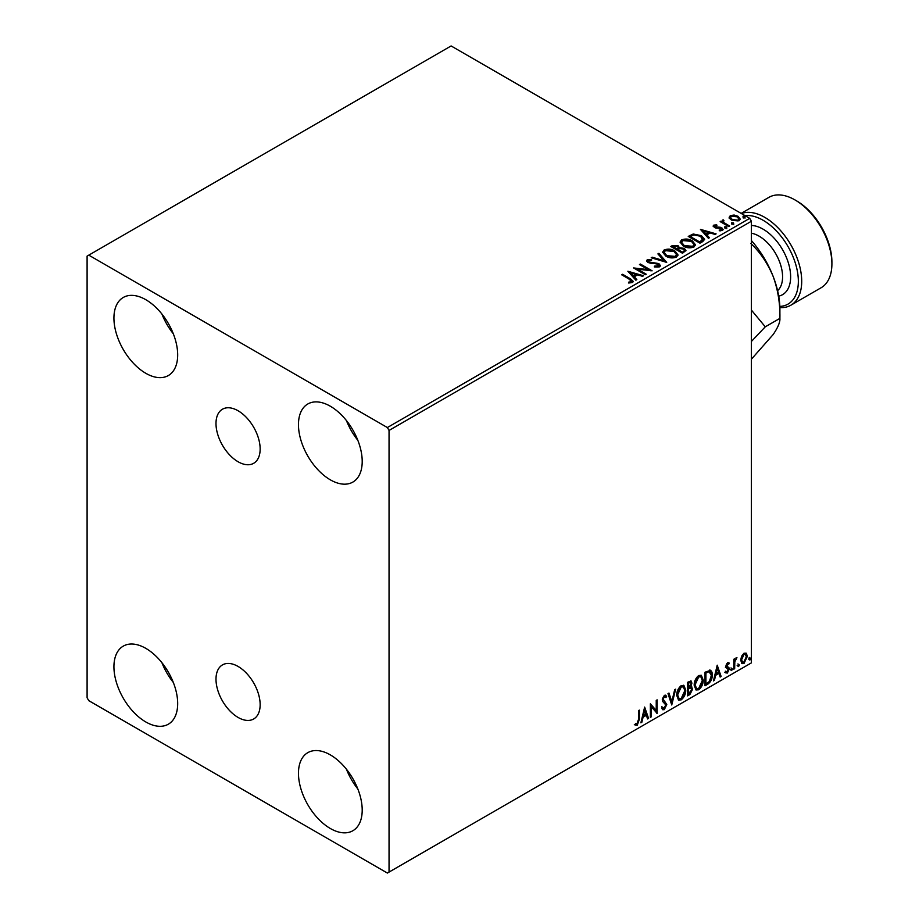 <?xml version="1.0" encoding="UTF-8"?>
<svg xmlns="http://www.w3.org/2000/svg" width="919" height="919" viewBox="0 0 919 919"><rect width="100%" height="100%" fill="white"/><g stroke="black" fill="none" stroke-linecap="round" stroke-linejoin="round"><path stroke-width="1.38" d="M238.067 410.759A31.223 18.024 -120 0 0 222.455 409.219A31.223 18.024 -120 0 0 217.677 434.239A31.223 18.024 -120 0 0 238.067 461.74A31.223 18.024 -120 0 0 253.678 463.291A31.223 18.024 -120 0 0 258.469 438.271A31.223 18.024 -120 0 0 238.067 410.759M238.067 666.447A31.223 18.024 -120 0 0 222.455 664.908A31.223 18.024 -120 0 0 217.677 689.916A31.223 18.024 -120 0 0 238.067 717.429A31.223 18.024 -120 0 0 253.678 718.98A31.223 18.024 -120 0 0 258.469 693.96A31.223 18.024 -120 0 0 238.067 666.447M330.335 828.501A45.077 26.019 60 0 1 300.892 788.778A45.077 26.019 60 0 1 307.796 752.661A45.077 26.019 60 0 1 330.335 754.89A45.077 26.019 60 0 1 359.777 794.613A45.077 26.019 60 0 1 352.873 830.73A45.077 26.019 60 0 1 330.335 828.501M357.824 788.961A45.077 26.019 60 0 1 346.452 769.249M145.811 373.298A45.077 26.019 60 0 1 116.357 333.586A45.077 26.019 60 0 1 123.272 297.469A45.077 26.019 60 0 1 145.811 299.697A45.077 26.019 60 0 1 175.253 339.421A45.077 26.019 60 0 1 168.349 375.538A45.077 26.019 60 0 1 145.811 373.298M173.3 333.758A45.077 26.019 60 0 1 161.928 314.057M330.335 479.833A45.077 26.019 60 0 1 300.892 440.121A45.077 26.019 60 0 1 307.796 403.992A45.077 26.019 60 0 1 330.335 406.232A45.077 26.019 60 0 1 359.777 445.945A45.077 26.019 60 0 1 352.873 482.073A45.077 26.019 60 0 1 330.335 479.833M357.824 440.293A45.077 26.019 60 0 1 346.452 420.592M145.811 721.966A45.077 26.019 60 0 1 116.357 682.243A45.077 26.019 60 0 1 123.272 646.126A45.077 26.019 60 0 1 145.811 648.354A45.077 26.019 60 0 1 175.253 688.078A45.077 26.019 60 0 1 168.349 724.195A45.077 26.019 60 0 1 145.811 721.966M173.3 682.426A45.077 26.019 60 0 1 161.928 662.714M87.098 256.114L87.098 697.751L88.775 700.657L387.37 873.05L389.047 872.085L389.047 430.437L387.37 427.542L88.775 255.149L87.098 256.114M741.576 656.235L744.011 653.191L746.446 653.42L747.319 656.43L744.011 663.449L742.047 663.633L740.691 660.256L741.576 656.235M745.964 653.018L747.319 656.43M733.776 669.181L733.776 659.279L734.672 658.751L734.672 660.21L736.935 657.613L734.809 661.852L734.672 668.664L733.776 669.181M727.515 662.714L729.249 663.116L728.721 664.276L727.572 663.897L726.906 666.505L728.962 667.745L729.249 669.101L727.354 673.064L725.493 672.8L726.01 671.582L727.251 671.904L728.353 669.675L726.079 667.665L725.792 666.309L727.515 662.714M728.767 662.725L729.249 663.116L728.583 662.725L728.101 663.782M728.721 664.276L726.895 663.507L726.021 665.345L726.699 665.735M726.021 665.345L728.962 667.745L728.285 667.355L729.249 669.101M726.01 671.582L727.251 671.904M728.135 668.848L726.079 667.665M709.594 670.077C711.49 670.502 712.374 672.145 712.248 675.005C712.374 678.842 710.881 681.909 707.745 684.207L705.022 685.781L705.022 672.226L710.605 670.319M690.158 686.286L692.673 689.066L689.905 694.511L687.55 695.867L687.55 682.312L691.111 680.968L691.915 683.15L690.824 686.665L691.812 686.838M671.743 704.988L667.987 693.604L668.963 693.041L671.823 701.679L674.672 689.744L675.66 689.17L671.743 704.988M651.272 716.809L650.365 717.337L650.365 703.77L656.235 710.502L656.235 700.381L657.142 699.864L657.142 713.42L651.272 706.722L651.272 716.809L650.365 716.556M638.475 719.657L638.475 710.64L639.383 710.123L639.383 719.278L637.235 725.263L635.018 724.988L635.477 723.678L637.223 723.885L638.475 719.657M389.047 872.085L751.386 662.886L751.386 221.249L389.047 430.437M644.644 707.079L648.561 718.371L647.585 718.945L646.367 715.292L643.07 717.199L641.864 722.242L640.888 722.805L644.644 707.079M664.299 709.64L662.771 709.744L661.657 708.204L662.392 707.09L664.23 708.285L665.873 705.045L662.725 701.519L662.266 699.727L664.357 695.35L665.689 695.269L666.631 696.338L665.919 697.578L664.345 696.751L663.162 699.141L666.78 704.54L664.299 709.64L662.461 709.502M662.978 708.044L664.23 708.285M665.253 697.188L663.679 696.361L665.161 696.682L663.679 696.361L662.496 698.762L663.162 699.141M676.717 695.407C676.648 691.57 678.13 688.32 681.174 685.643L683.897 685.402L685.746 690.123C685.804 693.96 684.299 697.211 681.243 699.853L678.567 700.071L676.717 695.407M694.178 685.321C694.109 681.496 695.603 678.233 698.635 675.557L701.358 675.316L703.207 680.037C703.265 683.885 701.771 687.125 698.704 689.778L696.039 689.985L694.178 685.321M717.211 665.184L721.128 676.487L720.14 677.05L718.934 673.397L715.637 675.304L714.431 680.347L713.443 680.91L717.211 665.184M730.915 669.882L731.662 668.308L732.42 669.009L731.662 670.571L730.237 669.491M731.662 668.308L732.42 669.009L731.742 668.618L730.996 670.181M737.831 665.884L738.589 664.311L739.336 665.011L738.589 666.574L737.164 665.494M738.589 664.311L739.336 665.011L738.669 664.621L737.923 666.183M749.123 659.36L749.881 657.797L750.628 658.486L749.881 660.06L748.457 658.969M749.881 657.797L750.628 658.486L749.961 658.107L749.203 659.67M729.226 217.849L730.249 215.62L734.097 215.035L738.014 216.287L740.266 219.147L739.129 220.744L731.398 220.112L729.123 217.24M723.391 220.801L723.954 222.605L729.64 226.051L728.733 226.579L720.163 221.617L721.059 221.1L722.323 221.824L722.483 220.1L723.46 219.882L723.942 220.652L723.196 221.732M720.829 222.007L722.323 222.605L722.483 220.1L722.483 220.882L723.46 219.882M713.224 226.419L713.753 225.144L716.717 224.845L716.923 225.58L714.856 225.718L715.143 226.89L720.266 227.246L723.138 229.417L722.472 230.37L719.451 230.772L719.163 230.014L721.312 229.819L721.036 228.383L715.89 228.038L714.281 227.441L713.753 225.144L713.133 226.017M714.856 225.718L715.143 227.671L716.131 227.992L716.131 227.223M720.347 230.841L721.312 230.589L721.036 228.383M702.713 241.605L699.979 243.179L688.239 236.401L693.236 234L701.484 235.701L704.632 239.342L702.713 241.605M682.518 253.253L670.778 246.476L672.444 245.522L678.05 245.637L679.451 247.716L684.31 248.383L685.953 250.462L682.518 253.253M679.486 247.406L679.451 248.486L684.31 249.152L684.31 248.383M666.712 262.386L651.203 257.779L652.191 257.205L663.955 260.709L657.901 253.908L658.889 253.345L666.712 262.386M646.241 274.207L645.333 274.724L633.593 267.946L648.228 269.612L639.463 264.557L640.371 264.04L652.111 270.818L637.499 269.164L646.241 274.207M628.481 282.972L631.284 282.57L631.284 281.8L629.515 279.319L621.703 274.815L622.6 274.287L630.537 278.871L633.294 281.409L632.502 282.489L628.929 282.983L628.481 282.202L631.56 281.57M387.37 427.542L749.709 218.343L451.114 45.95L88.775 255.149M627.872 271.254L643.53 275.769L642.542 276.332L637.579 274.861L634.282 276.768L636.833 279.629L635.856 280.203L627.872 271.254M654.5 266.131L654.5 266.912L658.303 266.969L657.947 264.098L647.929 262.489L646.551 260.789L647.286 259.698L651.537 259.537L651.56 260.353L648.481 260.399L648.78 261.938L658.866 263.592L660.416 265.637L659.566 266.855L654.362 266.901L654.5 266.131L658.808 265.706M648.481 260.399L648.171 261.41M665.861 256.16L662.645 252.174L664.092 249.991C667.929 248.612 671.513 248.923 674.833 250.91L678.004 254.908L676.51 257.079C672.708 258.411 669.158 258.113 665.861 256.16M683.322 246.074L680.106 242.088L681.565 239.905C685.39 238.526 688.974 238.837 692.306 240.824L695.476 244.822L693.971 246.993C690.18 248.337 686.631 248.027 683.322 246.074M700.439 229.359L716.096 233.874L715.108 234.448L710.134 232.966L706.837 234.873L709.399 237.745L708.411 238.308L700.439 229.359M725.045 227.751L724.827 226.752L726.55 226.878L726.78 227.878L725.045 227.751L724.827 226.752L724.827 227.521L726.55 227.648L726.55 226.878L726.78 227.878M731.972 223.754L731.754 222.754L733.477 222.88L733.707 223.88L731.972 223.754L731.754 222.754L731.754 223.524L733.477 223.65L733.477 222.88L733.707 223.88M743.264 217.229L743.034 216.229L744.769 216.367L744.999 217.366L743.264 217.229L743.034 216.229L743.034 217.01L744.769 217.137L744.769 216.367L744.999 217.366M749.709 218.343L751.386 221.249M622.37 275.195L622.6 274.287M622.6 275.068L633.225 281.777M630.526 282.811L630.526 282.041M631.284 282.57L631.675 281.972M628.653 272.127L642.645 276.286M636.385 279.893L634.282 276.768M630.779 272.84L633.455 276.619L635.982 275.16L635.982 274.39L630.779 272.84L633.455 275.849L635.982 274.39M633.455 276.619L633.455 275.849M635.006 268.762L648.228 270.393L648.228 269.612M640.141 264.948L640.371 264.04M640.371 264.81L650.721 270.783M645.563 274.597L637.499 269.933L637.499 269.164M658.303 266.969L658.9 266.096M646.62 261.18L647.286 259.698M647.286 260.468L651.537 260.307L651.537 259.537M648.481 261.168L648.78 261.938M648.78 262.708L650.847 263.271L650.847 262.501M650.847 263.271L653.122 263.305L653.122 262.535M653.122 263.305L658.866 264.362L658.866 263.592M658.866 264.362L660.359 265.993M652.099 258.044L652.191 257.205M652.191 257.986L663.955 261.478L663.955 260.709M658.36 254.425L658.889 253.345M658.889 254.115L666.08 262.202M662.679 252.564L664.092 249.991M664.092 250.761C667.929 249.382 671.513 249.692 674.833 251.68L674.833 250.91M674.833 251.68L677.981 255.287M664.219 252.851L666.757 256.401L675.281 257.171L676.464 254.954M673.937 251.427L665.345 250.657L664.184 252.426L666.757 255.631L675.281 256.401L676.499 254.552L673.937 251.427M675.281 257.171L675.281 256.401M666.757 256.401L666.757 255.631M671.444 246.866L678.05 246.407L678.05 245.637M678.05 246.407L679.451 248.486M684.31 249.152L685.884 250.83M683.254 252.22L684.425 250.209L683.403 248.9L679.888 248.509L677.854 249.52L677.854 250.29L682.22 252.817L684.322 250.577M677.108 249.336L678.188 247.429L677.177 246.166L672.892 246.648L672.892 247.429L676.648 249.6L678.073 247.785M676.648 249.6L677.108 248.555M672.892 246.648L676.648 248.819M682.22 252.817L683.254 251.45M677.854 249.52L682.22 252.036M680.14 242.49L681.565 239.905M681.565 240.675C685.39 239.308 688.974 239.606 692.306 241.605L692.306 240.824M692.306 241.605L695.442 245.201M681.68 242.765L684.218 246.326L692.742 247.085L693.925 244.868M691.398 241.341L682.806 240.583L681.645 242.352L684.218 245.545L692.742 246.315L693.971 244.477L691.398 241.341M692.742 247.085L692.742 246.315M684.218 246.326L684.218 245.545M688.917 236.78L693.236 234.77L693.236 234M693.236 234.77L701.484 236.47L701.484 235.701M701.484 236.47L704.586 239.733M702.771 240.606L700.577 236.217L693.868 234.919L690.353 236.574L690.353 237.343L699.681 242.731L702.771 240.606L702.966 239.411M690.353 236.574L699.681 241.961L703.024 239.02L703.024 239.79M699.681 242.731L699.681 241.961M701.22 230.232L715.212 234.391M708.94 237.998L706.837 234.873M703.345 230.945L706.022 234.724L708.549 233.265L708.549 232.496L703.345 230.945L706.022 233.954L708.549 232.496M706.022 234.724L706.022 233.954M713.753 225.925L715.292 225.569M716.717 225.557L716.717 224.845M714.856 226.499L715.143 227.671L714.856 226.499M716.131 227.992L720.266 228.015L720.266 227.246M720.266 228.015L721.897 228.613L721.897 227.832M721.897 228.613L723.058 229.784M721.312 230.589L721.036 229.164L721.312 230.589M725.045 228.521L724.827 227.521M726.55 227.648L726.78 228.647M721.059 221.87L721.059 221.1M723.391 221.571L723.954 222.605M723.954 223.386L728.974 226.442M731.972 224.523L731.754 223.524M733.477 223.65L733.707 224.65M729.226 218.619L730.249 215.62M730.249 216.402L734.097 215.804L734.097 215.035M734.097 215.804L738.014 217.068L738.014 216.287M738.014 217.068L740.22 219.526M730.594 217.769L732.305 220.365L738.072 220.916L738.807 219.331M737.118 216.815L731.294 216.229L730.536 217.366L732.305 219.595L738.072 220.146L738.876 218.952L737.118 216.815M738.072 220.916L738.072 220.146M732.305 220.365L732.305 219.595M743.264 218.01L743.034 217.01M744.769 217.137L744.999 218.136M638.705 710.502L638.705 718.888L636.557 724.884L637.235 725.263M636.557 724.884L634.34 724.597M644.495 707.71L648.561 718.371M643.07 717.199L642.404 716.809L645.701 714.913L646.367 715.292M642.404 716.809L641.198 721.852L641.864 722.242M644.724 710.307L644.047 709.916L642.795 715.2L643.461 715.591L645.988 714.132L644.724 710.307L643.461 715.591M650.365 703.851L656.235 710.502M656.476 700.255L656.476 712.983M656.557 713.087L657.142 713.42M650.606 716.429L650.606 706.332L651.272 706.722M661.726 706.7L663.564 707.894M665.333 695.132L666.631 696.338M665.953 695.947L665.413 696.901M662.496 698.762L663.713 700.588M663.036 700.198L664.828 701.289M664.15 700.898L666.78 704.54M666.103 704.149L663.633 709.25M668.515 693.305L671.823 701.679M674.776 689.687L671.375 703.874M683.552 685.241L685.746 690.123M685.08 689.732C685.137 693.569 683.633 696.82 680.577 699.462L681.243 699.853M680.577 699.462L678.245 699.841M683.047 686.734L680.542 686.619L676.947 694.488L678.785 698.406M684.839 690.64L683.38 686.884L681.209 687.01L677.613 694.879L679.107 698.635L681.209 698.486L684.839 690.64M680.542 686.619L681.209 687.01M676.947 694.488L677.613 694.879M690.732 680.841L691.915 683.15M691.249 682.76L690.743 685.195M691.433 686.7L692.673 689.066M691.996 688.676L689.227 694.121L689.905 694.511M689.227 694.121L687.55 695.086M690.766 687.952L687.791 688.526L687.791 693.569L688.457 693.948L691.766 689.583L690.353 687.975L688.457 688.917L688.457 693.948M690.169 682.335L687.791 682.783L687.791 687.136L688.457 687.527L691.019 683.69L690.56 682.403L688.457 683.173L688.457 687.527M688.722 682.243L689.388 682.633M687.791 682.783L688.457 683.173M687.791 688.526L688.457 688.917M689.675 687.596L690.479 687.688M701.013 675.155L703.207 680.037M702.541 679.658C702.598 683.495 701.094 686.734 698.038 689.388L698.704 689.778M698.038 689.388L695.717 689.767M700.508 676.648L698.003 676.545L694.408 684.402L696.246 688.32M702.311 680.565L700.841 676.798L698.681 676.924L695.086 684.793L696.568 688.561L698.681 688.4L702.311 680.565M698.003 676.545L698.681 676.924M694.408 684.402L695.086 684.793M710.261 670.158L711.57 674.615C711.708 678.452 710.203 681.519 707.079 683.816L707.745 684.207M707.079 683.816L705.022 685.011M711.57 674.615L712.248 675.005M709.698 671.674L708.446 671.238L705.252 672.708L705.252 683.483L705.918 683.874L709.307 681.565L711.34 675.522L709.112 671.628L705.918 673.099L705.918 683.874M705.252 672.708L705.918 673.099M708.446 671.238L709.388 671.433M717.061 665.827L721.128 676.487M715.637 675.304L714.971 674.914L718.267 673.018L718.934 673.397M714.971 674.914L713.764 679.957L714.431 680.347M717.279 668.412L716.613 668.021L715.35 673.305L716.027 673.696L718.555 672.237L717.279 668.412L716.027 673.696M728.055 663.886L726.895 663.507L728.055 663.886M727.147 666.62L728.285 667.355M728.583 668.71L726.676 672.674L727.354 673.064M726.676 672.674L724.815 672.409M725.332 671.192L726.573 671.513M725.413 667.274L727.17 668.389M730.996 667.929L731.742 668.618M734.005 659.141L734.672 660.21M736.073 657.786L736.498 658.912M734.465 660.083L734.143 661.462L734.809 661.852M734.143 661.462L734.005 668.274L734.672 668.664M737.923 663.932L738.669 664.621M746.653 656.04L743.345 663.058L744.011 663.449M743.345 663.058L741.725 663.392M745.022 654.179L743.333 654.018L740.932 659.36L742.265 662.082M746.412 656.959L745.366 654.317L744.011 654.408L741.599 659.739L742.575 662.335L744.011 662.231L746.412 656.959M743.333 654.018L744.011 654.408M740.932 659.36L741.599 659.739M749.203 657.407L749.961 658.107M779.84 306.418A49.821 28.765 -120 0 0 797.278 270.726A49.821 28.765 -120 0 0 763.126 220.284A49.821 28.765 -120 0 0 744.987 215.62M741.38 213.541A52.188 30.132 60 0 1 764.803 217.378A52.188 30.132 60 0 1 798.898 263.362A52.188 30.132 60 0 1 790.903 305.188A52.188 30.132 60 0 1 779.875 307.589M796.681 200.916L795.004 199.94L796.681 200.916A49.821 28.765 60 0 1 831.902 261.926L831.902 263.868A52.188 30.132 -120 0 0 795.004 199.94L795.004 199.94A52.188 30.132 -120 0 0 768.904 197.355L741.128 213.392M790.903 305.188L821.092 287.762A52.188 30.132 -120 0 0 831.902 263.868M751.386 341.477L765.274 326.819L751.386 310.071M751.386 240.548A71.165 41.091 60 0 1 773.155 276.435A71.165 41.091 60 0 1 779.898 309.381L779.898 318.376C780.242 321.995 778.002 327.394 773.155 334.55L751.742 358.812M750.846 243.489C760.231 252.334 767.675 263.316 773.155 276.435C777.968 289.761 780.208 303.741 779.898 318.376L765.274 326.819M630.537 279.64L630.537 278.871M672.444 246.292L672.444 245.522M690.02 236.149L690.02 235.367M700.657 242.168L700.657 241.398M717.923 227.981L717.923 227.211M726.757 225.166L726.757 224.385M638.705 718.888L639.383 719.278M688.239 688.262L688.917 688.653M705.838 672.363L706.516 672.754M734.005 664.942L734.672 665.333M777.6 290.668A33.21 19.173 -120 0 0 780.208 263.592A33.21 19.173 -120 0 0 759.105 236.16A33.21 19.173 -120 0 0 751.386 233.219M751.386 225.454A38.908 22.458 60 0 1 763.126 229.187A38.908 22.458 60 0 1 789.398 266.705A38.908 22.458 60 0 1 778.715 296.136M676.499 254.552L676.499 255.333M664.184 252.426L664.184 253.207M678.188 247.429L678.188 248.199M684.425 250.209L684.425 250.979M693.971 244.477L693.971 245.247M681.645 242.352L681.645 243.121M714.568 226.143L714.568 226.913M721.702 229.268L721.702 230.049M738.876 218.952L738.876 219.733M730.536 217.366L730.536 218.148M683.38 686.884L682.702 686.493M679.107 698.635L678.429 698.256M690.56 682.403L689.893 682.013M700.841 676.798L700.163 676.407M696.568 688.561L695.901 688.17M728.308 663.909L727.641 663.518M727.205 666.769L726.527 666.378M726.401 671.927L725.734 671.536M727.894 668.653L727.228 668.262M745.366 654.317L744.7 653.926M742.575 662.335L741.909 661.944"/></g></svg>
